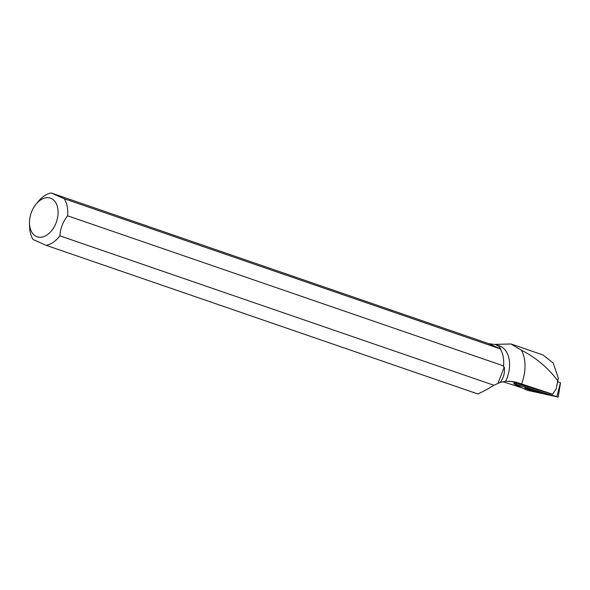<?xml version="1.0" encoding="UTF-8"?>
<svg xmlns="http://www.w3.org/2000/svg" width="590" height="590" viewBox="0 0 590 590"><rect width="100%" height="100%" fill="white"/><g stroke="black" fill="none" stroke-linecap="round" stroke-linejoin="round"><path stroke-width="0.89" d="M557.388 381.76L560.5 382.696L558.236 397.041L513.772 383.766L526.133 389.813L529.06 390.691L558.236 397.041M541.303 392.498A8.739 0.502 -164 0 0 532.106 389.511A8.739 0.502 -164 0 0 524.864 387.947A8.739 0.502 -164 0 0 525.225 388.213A8.739 0.502 -164 0 0 534.459 391.207A8.739 0.502 -164 0 0 541.672 392.756A8.739 0.502 -164 0 0 541.303 392.498M502.813 381.723L522.327 387.954M514.251 382.851L516.154 383.264L515.896 384.274M36.079 204.133A20.429 13.4 -71 0 0 31.521 212.039A20.429 13.4 -71 0 0 29.5 223.227A20.429 13.4 -71 0 0 37.509 236.907A20.429 13.4 -71 0 0 52.193 229.975A20.429 13.4 -71 0 0 55.63 202.473A20.429 13.4 -71 0 0 36.079 204.133L38.365 201.352A27.251 17.877 -71 0 1 51.16 192.959L488.66 343.646L495.718 344.612L499.465 345.902A26.911 17.656 109 0 1 505.719 381.228L513.197 381.619L517.327 382.571L552.638 394.194L516.154 383.264M495.718 344.612L498.889 346.374L500.261 348.122L500.6 348.933L500.136 348.823A27.251 17.877 109 0 1 503.713 361.582A27.251 17.877 109 0 1 503.558 365.911L67.592 215.8A27.251 17.877 -71 0 0 64.17 198.712L500.136 348.823M503.72 361.67A26.911 17.656 109 0 1 503.72 361.759A26.911 17.656 109 0 1 503.476 366.832L504.251 367.098C505.003 372.932 503.617 378.057 500.106 382.482L505.719 381.228M521.612 383.847A34.891 22.892 109 0 0 521.383 350.18L510.925 343.963L495.025 344.398M67.592 215.8C62.946 221.759 60.372 228.433 59.863 235.823A27.251 17.877 -71 0 1 46.182 245.344L477.708 393.921C481.868 392.247 487.266 389.356 493.904 385.27L500.106 382.482M510.933 343.941L543.036 354.996L553.191 363.034L558.354 378.161L557.779 380.793C548.029 367.784 535.89 357.577 521.383 350.18M552.638 394.194L556.163 388.803L557.779 380.793M59.863 235.823L493.904 385.27M29.5 223.227L29.588 226.826A27.251 17.877 -71 0 0 33.173 239.584L46.182 245.344M503.558 365.911L503.476 366.832M51.16 192.959L64.17 198.712M557.403 382.593L556.163 388.803M504.251 367.098L498.13 382.976M488.66 343.646L500.6 348.933M557.653 381.841L558.354 378.161M513.846 383.825L526.133 389.813L557.771 396.981L513.846 383.825M556.894 396.554L560.478 382.689M517.327 382.571L508.986 381.199M514.178 382.799L513.772 383.766"/></g></svg>
